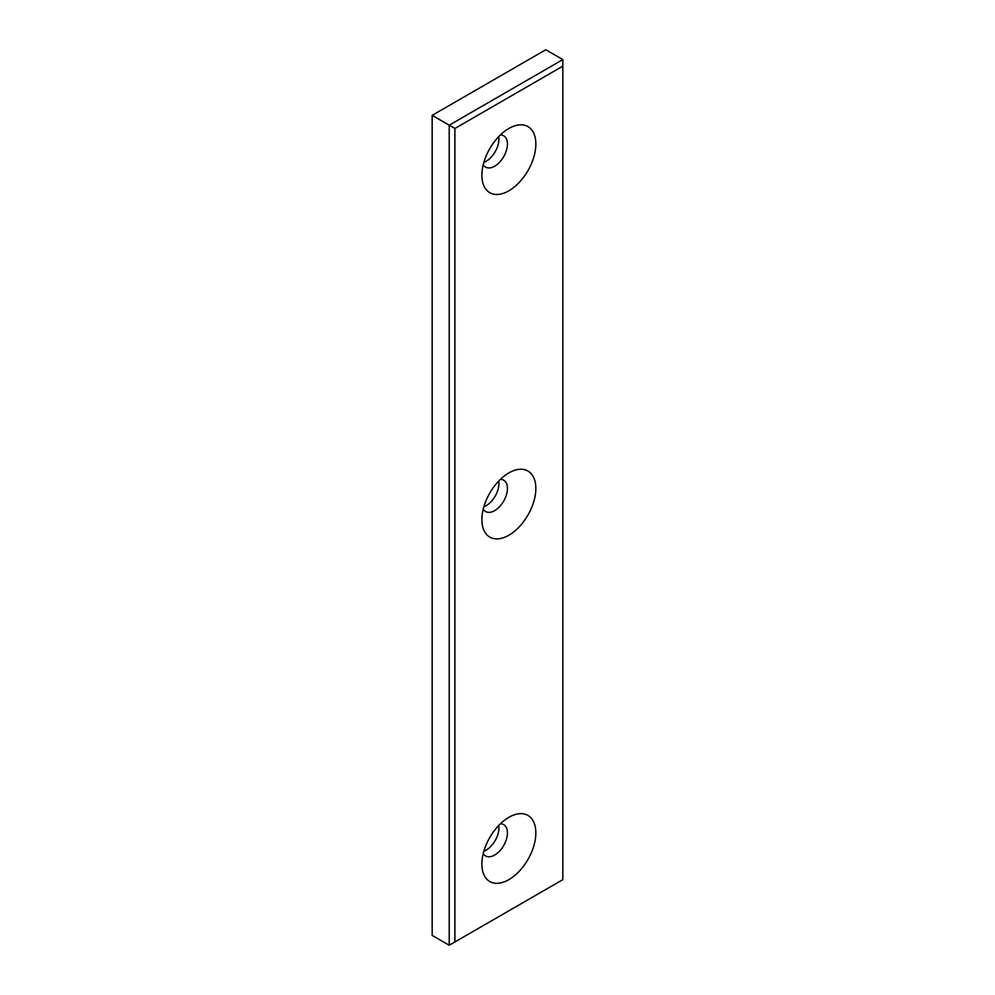 <?xml version="1.0" encoding="UTF-8"?>
<svg xmlns="http://www.w3.org/2000/svg" width="995" height="995" viewBox="0 0 995 995"><rect width="100%" height="100%" fill="white"/><g stroke="black" fill="none" stroke-linecap="round" stroke-linejoin="round"><path stroke-width="1.49" d="M432.166 115.358L432.166 935.412L449.205 945.25L449.205 125.196L562.834 59.588L562.834 66.155L454.889 128.479L432.166 115.358L545.795 49.75L562.834 59.588M449.205 945.25L562.834 879.642L562.834 66.155M498.719 825.464A18.084 10.435 -60 0 1 486.132 850.128A18.084 10.435 -60 0 1 483.856 851.21M498.719 481.045A18.084 10.435 -60 0 1 486.132 505.696A18.084 10.435 -60 0 1 483.856 506.778M498.719 136.626A18.084 10.435 -60 0 1 486.132 161.277A18.084 10.435 -60 0 1 483.856 162.359M508.868 879.642A38.171 22.039 -60 0 1 481.878 864.07A38.171 22.039 -60 0 1 508.868 817.318A38.171 22.039 -60 0 1 535.845 832.902A38.171 22.039 -60 0 1 508.868 879.642M508.868 535.223A38.171 22.039 -60 0 1 481.878 519.639A38.171 22.039 -60 0 1 508.868 472.899A38.171 22.039 -60 0 1 535.845 488.483A38.171 22.039 -60 0 1 508.868 535.223M508.868 190.804A38.171 22.039 -60 0 1 481.878 175.219A38.171 22.039 -60 0 1 508.868 128.479A38.171 22.039 -60 0 1 535.845 144.051A38.171 22.039 -60 0 1 508.868 190.804M454.889 941.966L454.889 128.479M500.398 134.934A18.084 10.435 -60 0 1 503.694 135.78A18.084 10.435 -60 0 1 506.467 150.27A18.084 10.435 -60 0 1 494.664 166.202A18.084 10.435 -60 0 1 485.622 167.098A18.084 10.435 -60 0 1 483.234 164.66M500.398 479.354A18.084 10.435 -60 0 1 503.694 480.199A18.084 10.435 -60 0 1 506.467 494.689A18.084 10.435 -60 0 1 494.664 510.622A18.084 10.435 -60 0 1 485.622 511.517A18.084 10.435 -60 0 1 483.234 509.079M500.398 823.785A18.084 10.435 -60 0 1 503.694 824.631A18.084 10.435 -60 0 1 506.467 839.108A18.084 10.435 -60 0 1 494.664 855.041A18.084 10.435 -60 0 1 485.622 855.936A18.084 10.435 -60 0 1 483.234 853.511"/></g></svg>
